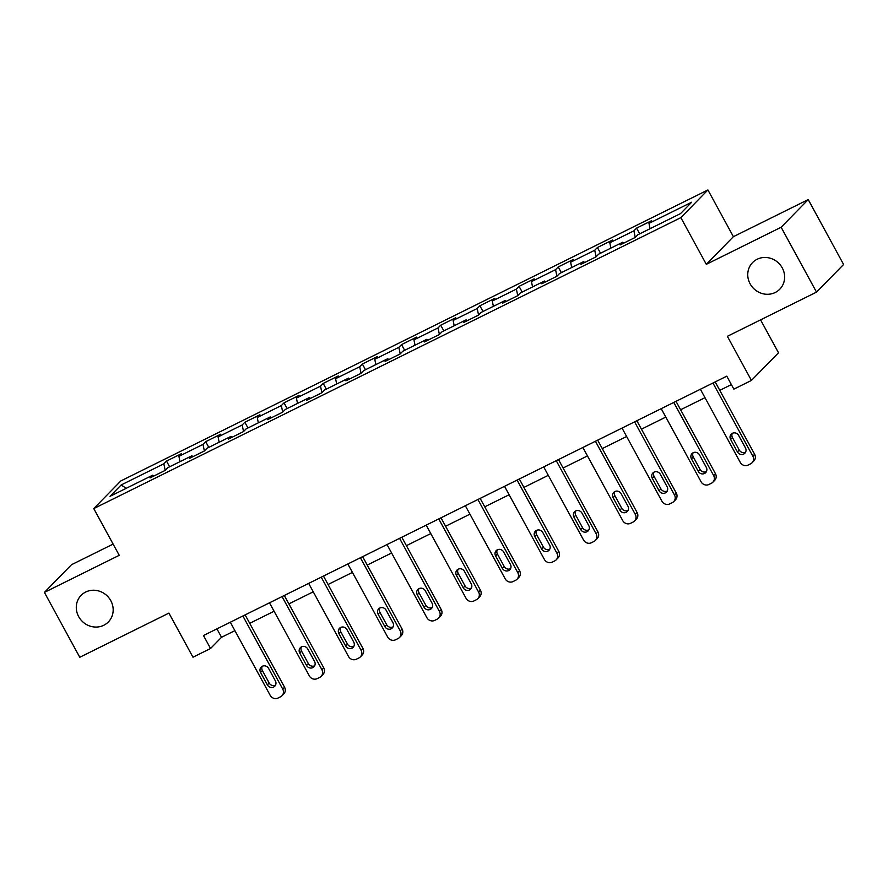 <?xml version="1.0" encoding="UTF-8"?>
<svg xmlns="http://www.w3.org/2000/svg" width="888" height="888" viewBox="0 0 888 888"><rect width="100%" height="100%" fill="white"/><g stroke="black" fill="none" stroke-linecap="round" stroke-linejoin="round"><path stroke-width="1.33" d="M110.8 600.688A19.037 17.816 44.4 0 1 108.336 621.966A19.037 17.816 44.4 0 1 78.666 616.616A19.037 17.816 44.4 0 1 81.13 595.337A19.037 17.816 44.4 0 1 110.8 600.688M782.261 267.91A19.037 17.816 44.4 0 1 779.786 289.188A19.037 17.816 44.4 0 1 750.116 283.838A19.037 17.816 44.4 0 1 752.591 262.559A19.037 17.816 44.4 0 1 782.261 267.91M113.12 544.089L71.484 564.724L44.4 592.396L79.776 657.275L168.92 613.097L192.974 657.209L210.545 648.506L221.523 637.284L234.909 630.647M707.925 189.954L120.846 480.93L93.762 508.591L680.841 217.627L707.925 189.954L733.399 236.674L706.315 264.335L781.14 227.25L808.224 199.589L733.399 236.674M808.224 199.589L843.6 264.469L816.516 292.13L727.372 336.319L751.437 380.43L778.51 352.769L760.572 319.869M781.14 227.25L816.516 292.13M153.746 476.068L152.714 475.18L150.039 477.911L165.101 470.44L167.777 467.71L191.886 455.766L189.211 458.497L204.284 451.026L206.948 448.296L231.058 436.352L228.383 439.083L243.456 431.612L246.12 428.882L270.23 416.938L267.554 419.669L282.628 412.199L285.292 409.468L309.401 397.524L306.726 400.244L321.8 392.785L324.464 390.054L348.573 378.11L345.898 380.83L360.972 373.371L363.636 370.64L387.745 358.697L385.081 361.416L400.144 353.957L402.819 351.226L426.917 339.272L424.253 342.002L439.316 334.543L441.991 331.812L466.089 319.858L463.425 322.588L478.488 315.129L481.163 312.398L505.261 300.444L502.597 303.174L517.66 295.715L520.335 292.985L544.433 281.03L541.769 283.76L556.832 276.301L559.507 273.571L583.605 261.616L580.941 264.347L596.003 256.876L598.679 254.157L622.788 242.202L620.113 244.933L635.175 237.462L637.85 234.743L680.541 213.586L691.663 202.22L648.973 223.376L651.648 220.646L636.574 228.116L639.693 233.822M152.714 475.18L110.023 496.337L121.145 484.97L163.836 463.814L166.511 461.083L169.619 466.799M636.574 228.116L633.91 230.836L609.801 242.79L612.476 240.06L597.402 247.53L594.738 250.25L570.629 262.204L573.304 259.474L558.23 266.944L555.566 269.663L531.457 281.618L534.132 278.888L519.058 286.358L516.394 289.088L492.285 301.032L494.96 298.301L479.886 305.772L477.222 308.502L453.113 320.446L455.777 317.715L440.714 325.186L438.039 327.916L413.941 339.86L416.605 337.129L401.543 344.6L398.867 347.33L374.769 359.274L377.433 356.543L362.371 364.013L359.696 366.744L335.597 378.688L338.261 375.957L323.199 383.427L320.524 386.158L296.426 398.101L299.089 395.371L284.027 402.841L281.352 405.572L257.254 417.515L259.918 414.785L244.855 422.255L242.18 424.986L218.071 436.929L220.746 434.199L205.683 441.669L203.008 444.4L178.899 456.343L181.574 453.613L166.511 461.083M751.437 380.43L733.854 389.144L726.784 376.168L203.474 635.53L210.545 648.506M192.918 456.654L191.886 455.766M178.899 456.343L179.987 461.66M203.008 444.4L204.351 450.949M232.09 437.24L231.058 436.352M218.071 436.929L219.158 442.246M242.18 424.986L243.523 431.535M271.262 417.826L270.23 416.938M257.254 417.515L258.33 422.832M281.352 405.572L282.695 412.121M310.434 398.412L309.401 397.524M296.426 398.101L297.502 403.418M320.524 386.158L321.867 392.707M349.606 378.998L348.573 378.11M335.597 378.688L336.674 384.005M359.696 366.744L361.039 373.293M388.789 359.584L387.745 358.697M374.769 359.274L375.857 364.591M398.867 347.33L400.211 353.879M427.961 340.171L426.917 339.272M413.941 339.86L415.029 345.177M438.039 327.916L439.382 334.465M467.132 320.757L466.089 319.858M453.113 320.446L454.201 325.763M477.222 308.502L478.554 315.051M506.304 301.343L505.261 300.444M492.285 301.032L493.373 306.349M516.394 289.088L517.726 295.637M545.476 281.929L544.433 281.03M531.457 281.618L532.545 286.924M555.566 269.663L556.898 276.224M584.648 262.515L583.605 261.616M570.629 262.204L571.717 267.51M594.738 250.25L596.07 256.81M623.82 243.101L622.788 242.202M609.801 242.79L610.889 248.096M633.91 230.836L635.242 237.396M648.973 223.376L650.06 228.682M706.315 264.335L680.841 217.627M44.4 592.396L119.225 555.311L93.762 508.591M249.717 623.321L274.092 611.233M288.889 603.907L313.264 591.819M328.061 584.493L352.436 572.405M367.232 565.079L391.608 552.991M406.404 545.665L430.78 533.577M445.576 526.251L469.952 514.163M484.748 506.826L509.124 494.749M523.92 487.412L548.296 475.335M563.092 467.998L587.468 455.921M602.264 448.584L626.639 436.508M641.436 429.17L665.811 417.094M680.608 409.757L704.983 397.68M719.78 390.343L731.379 384.604M121.145 484.97L126.229 488.3M163.836 463.814L165.179 470.374M216.927 628.859L221.523 637.284M597.402 247.53L600.521 253.235M558.23 266.944L561.349 272.649M519.058 286.358L522.177 292.063M479.886 305.772L483.005 311.477M440.714 325.186L443.834 330.891M401.543 344.6L404.662 350.305M362.371 364.013L365.49 369.719M323.199 383.427L326.318 389.144M284.027 402.841L287.146 408.558M244.855 422.255L247.963 427.972M205.683 441.669L208.791 447.386M712.942 383.028L752.813 456.143A5.95 5.572 -135.6 0 1 750.615 463.825L748.107 465.068A5.95 5.572 -135.6 0 1 740.259 462.371L700.388 389.244M752.036 462.792L753.868 460.928A5.95 5.572 44.4 0 0 754.634 454.279L715.184 381.918M745.454 447.918A4.762 4.451 44.4 0 1 744.832 453.246A4.762 4.451 44.4 0 1 737.417 451.903L730.624 439.449A4.762 4.451 44.4 0 1 731.246 434.132A4.762 4.451 44.4 0 1 738.661 435.464L745.454 447.918M745.598 452.159A4.762 4.451 44.4 0 1 739.249 450.038L732.456 437.573A4.762 4.451 44.4 0 1 732.311 433.344M673.77 402.442L713.641 475.557A5.95 5.572 -135.6 0 1 711.443 483.239L708.935 484.482A5.95 5.572 -135.6 0 1 701.076 481.784L661.216 408.669M712.864 482.206L714.696 480.341A5.95 5.572 44.4 0 0 715.462 473.693L676.012 401.332M706.282 467.332A4.762 4.451 44.4 0 1 705.66 472.66A4.762 4.451 44.4 0 1 698.245 471.317L691.452 458.863A4.762 4.451 44.4 0 1 692.074 453.546A4.762 4.451 44.4 0 1 699.489 454.878L706.282 467.332M706.426 471.572A4.762 4.451 44.4 0 1 700.077 469.452L693.284 456.987A4.762 4.451 44.4 0 1 693.14 452.758M634.598 421.856L674.469 494.971A5.95 5.572 -135.6 0 1 672.272 502.652L669.763 503.896A5.95 5.572 -135.6 0 1 661.904 501.198L622.044 428.083M673.692 501.62L675.524 499.755A5.95 5.572 44.4 0 0 676.29 493.106L636.84 420.746M667.11 486.746A4.762 4.451 44.4 0 1 666.488 492.074A4.762 4.451 44.4 0 1 659.074 490.731L652.28 478.277A4.762 4.451 44.4 0 1 652.902 472.96A4.762 4.451 44.4 0 1 660.317 474.292L667.11 486.746M667.254 490.986A4.762 4.451 44.4 0 1 660.905 488.866L654.112 476.401A4.762 4.451 44.4 0 1 653.968 472.172M595.426 441.269L635.286 514.385A5.95 5.572 -135.6 0 1 633.1 522.066L630.591 523.31A5.95 5.572 -135.6 0 1 622.732 520.612L582.872 447.497M634.52 521.034L636.352 519.169A5.95 5.572 44.4 0 0 637.118 512.52L597.668 440.159M627.938 506.16A4.762 4.451 44.4 0 1 627.317 511.488A4.762 4.451 44.4 0 1 619.902 510.145L613.109 497.691A4.762 4.451 44.4 0 1 613.73 492.374A4.762 4.451 44.4 0 1 621.145 493.706L627.938 506.16M628.082 510.4A4.762 4.451 44.4 0 1 621.733 508.28L614.94 495.815A4.762 4.451 44.4 0 1 614.796 491.586M556.254 460.683L596.114 533.799A5.95 5.572 -135.6 0 1 593.928 541.48L591.419 542.723A5.95 5.572 -135.6 0 1 583.56 540.026L543.7 466.91M595.349 540.448L597.18 538.583A5.95 5.572 44.4 0 0 597.946 531.934L558.496 459.573M588.766 525.574A4.762 4.451 44.4 0 1 588.145 530.902A4.762 4.451 44.4 0 1 580.73 529.559L573.937 517.105A4.762 4.451 44.4 0 1 574.558 511.788A4.762 4.451 44.4 0 1 581.973 513.12L588.766 525.574M588.91 529.814A4.762 4.451 44.4 0 1 582.561 527.694L575.768 515.24A4.762 4.451 44.4 0 1 575.624 511M517.082 480.097L556.942 553.213A5.95 5.572 -135.6 0 1 554.756 560.894L552.247 562.137A5.95 5.572 -135.6 0 1 544.388 559.44L504.528 486.324M556.177 559.862L558.008 557.997A5.95 5.572 44.4 0 0 558.774 551.348L519.325 478.987M549.594 544.988A4.762 4.451 44.4 0 1 548.973 550.316A4.762 4.451 44.4 0 1 541.558 548.973L534.765 536.519A4.762 4.451 44.4 0 1 535.386 531.202A4.762 4.451 44.4 0 1 542.801 532.534L549.594 544.988M549.739 549.228A4.762 4.451 44.4 0 1 543.389 547.108L536.596 534.654A4.762 4.451 44.4 0 1 536.452 530.414M477.911 499.511L517.771 572.627A5.95 5.572 -135.6 0 1 515.584 580.308L513.075 581.551A5.95 5.572 -135.6 0 1 505.216 578.854L465.356 505.738M517.005 579.276L518.836 577.411A5.95 5.572 44.4 0 0 519.602 570.762L480.153 498.401M510.422 564.413A4.762 4.451 44.4 0 1 509.801 569.73A4.762 4.451 44.4 0 1 502.386 568.387L495.593 555.932A4.762 4.451 44.4 0 1 496.214 550.616A4.762 4.451 44.4 0 1 503.629 551.948L510.422 564.413M510.567 568.642A4.762 4.451 44.4 0 1 504.218 566.522L497.424 554.068A4.762 4.451 44.4 0 1 497.28 549.827M438.739 518.925L478.599 592.041A5.95 5.572 -135.6 0 1 476.412 599.722L473.903 600.965A5.95 5.572 -135.6 0 1 466.045 598.268L426.185 525.152M477.833 598.69L479.664 596.825A5.95 5.572 44.4 0 0 480.43 590.176L440.981 517.815M471.251 583.827A4.762 4.451 44.4 0 1 470.629 589.144A4.762 4.451 44.4 0 1 463.214 587.801L456.421 575.346A4.762 4.451 44.4 0 1 457.043 570.029A4.762 4.451 44.4 0 1 464.457 571.361L471.251 583.827M471.395 588.056A4.762 4.451 44.4 0 1 465.046 585.936L458.252 573.481A4.762 4.451 44.4 0 1 458.097 569.241M399.567 538.339L439.427 611.455A5.95 5.572 -135.6 0 1 437.24 619.136L434.72 620.379A5.95 5.572 -135.6 0 1 426.873 617.682L387.013 544.566M438.661 618.104L440.481 616.239A5.95 5.572 44.4 0 0 441.258 609.59L401.809 537.229M432.079 603.241A4.762 4.451 44.4 0 1 431.457 608.558A4.762 4.451 44.4 0 1 424.042 607.214L417.249 594.76A4.762 4.451 44.4 0 1 417.871 589.443A4.762 4.451 44.4 0 1 425.285 590.775L432.079 603.241M432.223 607.47A4.762 4.451 44.4 0 1 425.874 605.35L419.081 592.895A4.762 4.451 44.4 0 1 418.925 588.655M360.395 557.753L400.255 630.869A5.95 5.572 -135.6 0 1 398.068 638.55L395.549 639.793A5.95 5.572 -135.6 0 1 387.701 637.096L347.841 563.98M399.489 637.517L401.309 635.653A5.95 5.572 44.4 0 0 402.086 629.004L362.637 556.643M392.907 622.655A4.762 4.451 44.4 0 1 392.285 627.971A4.762 4.451 44.4 0 1 384.87 626.628L378.077 614.174A4.762 4.451 44.4 0 1 378.688 608.857A4.762 4.451 44.4 0 1 386.114 610.189L392.907 622.655M393.051 626.884A4.762 4.451 44.4 0 1 386.702 624.764L379.909 612.309A4.762 4.451 44.4 0 1 379.753 608.069M321.223 577.167L361.083 650.282A5.95 5.572 -135.6 0 1 358.896 657.964L356.377 659.207A5.95 5.572 -135.6 0 1 348.529 656.51L308.669 583.394M360.317 656.942L362.138 655.067A5.95 5.572 44.4 0 0 362.915 648.418L323.465 576.057M353.735 642.068A4.762 4.451 44.4 0 1 353.113 647.385A4.762 4.451 44.4 0 1 345.698 646.042L338.905 633.588A4.762 4.451 44.4 0 1 339.516 628.271A4.762 4.451 44.4 0 1 346.942 629.603L353.735 642.068M353.879 646.298A4.762 4.451 44.4 0 1 347.519 644.177L340.737 631.723A4.762 4.451 44.4 0 1 340.581 627.483M282.051 596.581L321.911 669.707A5.95 5.572 -135.6 0 1 319.724 677.378L317.205 678.621A5.95 5.572 -135.6 0 1 309.357 675.923L269.486 602.808M321.134 676.356L322.966 674.48A5.95 5.572 44.4 0 0 323.743 667.832L284.293 595.471M314.563 661.482A4.762 4.451 44.4 0 1 313.941 666.799A4.762 4.451 44.4 0 1 306.526 665.456L299.733 653.002A4.762 4.451 44.4 0 1 300.344 647.685A4.762 4.451 44.4 0 1 307.77 649.017L314.563 661.482M314.707 665.723A4.762 4.451 44.4 0 1 308.347 663.591L301.565 651.137A4.762 4.451 44.4 0 1 301.409 646.897M242.879 615.995L282.739 689.121A5.95 5.572 -135.6 0 1 280.541 696.791L278.033 698.046A5.95 5.572 -135.6 0 1 270.185 695.337L230.314 622.222M281.962 695.77L283.794 693.894A5.95 5.572 44.4 0 0 284.571 687.245L245.121 614.885M275.38 680.896A4.762 4.451 44.4 0 1 274.769 686.213A4.762 4.451 44.4 0 1 267.355 684.881L260.561 672.416A4.762 4.451 44.4 0 1 261.172 667.099A4.762 4.451 44.4 0 1 268.598 668.431L275.38 680.896M275.535 685.136A4.762 4.451 44.4 0 1 269.175 683.005L262.382 670.551A4.762 4.451 44.4 0 1 262.238 666.311M754.634 454.279L752.813 456.143M737.417 451.903L739.249 450.038M730.624 439.449L732.456 437.573M715.462 473.693L713.641 475.557M698.245 471.317L700.077 469.452M691.452 458.863L693.284 456.987M676.29 493.106L674.469 494.971M659.074 490.731L660.905 488.866M652.28 478.277L654.112 476.401M637.118 512.52L635.286 514.385M619.902 510.145L621.733 508.28M613.109 497.691L614.94 495.815M597.946 531.934L596.114 533.799M580.73 529.559L582.561 527.694M573.937 517.105L575.768 515.24M558.774 551.348L556.942 553.213M541.558 548.973L543.389 547.108M534.765 536.519L536.596 534.654M519.602 570.762L517.771 572.627M502.386 568.387L504.218 566.522M495.593 555.932L497.424 554.068M480.43 590.176L478.599 592.041M463.214 587.801L465.046 585.936M456.421 575.346L458.252 573.481M441.258 609.59L439.427 611.455M424.042 607.214L425.874 605.35M417.249 594.76L419.081 592.895M402.086 629.004L400.255 630.869M384.87 626.628L386.702 624.764M378.077 614.174L379.909 612.309M362.915 648.418L361.083 650.282M345.698 646.042L347.519 644.177M338.905 633.588L340.737 631.723M323.743 667.832L321.911 669.707M306.526 665.456L308.347 663.591M299.733 653.002L301.565 651.137M284.571 687.245L282.739 689.121M267.355 684.881L269.175 683.005M260.561 672.416L262.382 670.551"/></g></svg>
